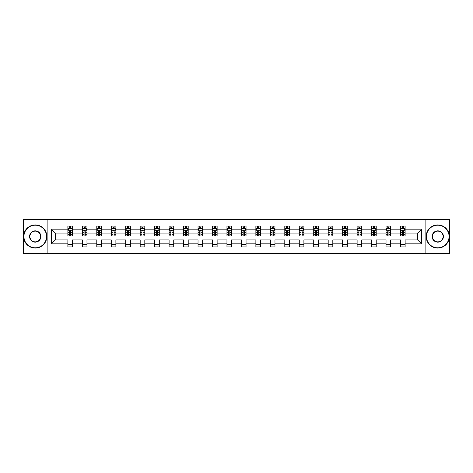 <?xml version="1.0" encoding="UTF-8"?>
<svg xmlns="http://www.w3.org/2000/svg" width="473" height="473" viewBox="0 0 473 473"><rect width="100%" height="100%" fill="white"/><g stroke="black" fill="none" stroke-linecap="round" stroke-linejoin="round"><path stroke-width="0.71" d="M425.109 219.348L23.65 219.348L23.65 253.652L449.35 253.652L449.35 219.348L425.109 219.348L425.109 253.652M405.13 243.826L405.13 239.929L417.647 239.929L421.538 243.826L405.13 243.826L405.13 246.93L400.495 246.93L400.495 243.826L390.668 243.826L390.668 246.93L386.033 246.93L386.033 243.826L376.206 243.826L376.206 246.93L371.571 246.93L371.571 243.826L361.744 243.826L361.744 246.93L357.109 246.93L357.109 243.826L347.283 243.826L347.283 246.93L342.647 246.93L342.647 243.826L332.821 243.826L332.821 246.93L328.185 246.93L328.185 243.826L318.359 243.826L318.359 246.93L313.723 246.93L313.723 243.826L303.897 243.826L303.897 246.93L299.261 246.93L299.261 243.826L289.435 243.826L289.435 246.93L284.799 246.93L284.799 243.826L274.973 243.826L274.973 246.93L270.337 246.93L270.337 243.826L260.511 243.826L260.511 246.93L255.875 246.93L255.875 243.826L246.049 243.826L246.049 246.93L241.413 246.93L241.413 243.826L231.587 243.826L231.587 246.93L226.951 246.93L226.951 243.826L217.125 243.826L217.125 246.93L212.489 246.93L212.489 243.826L202.663 243.826L202.663 246.93L198.027 246.93L198.027 243.826L188.201 243.826L188.201 246.93L183.565 246.93L183.565 243.826L173.739 243.826L173.739 246.93L169.103 246.93L169.103 243.826L159.277 243.826L159.277 246.93L154.641 246.93L154.641 243.826L144.815 243.826L144.815 246.93L140.179 246.93L140.179 243.826L130.353 243.826L130.353 246.93L125.717 246.93L125.717 243.826L115.891 243.826L115.891 246.93L111.256 246.93L111.256 243.826L101.429 243.826L101.429 246.93L96.794 246.93L96.794 243.826L86.967 243.826L86.967 246.93L82.332 246.93L82.332 243.826L72.505 243.826L72.505 246.93L67.87 246.93L67.87 243.826L51.462 243.826L51.462 229.174L67.87 229.174L67.87 226.07L72.505 226.07L72.505 229.174L82.332 229.174L82.332 226.07L86.967 226.07L86.967 229.174L96.794 229.174L96.794 226.07L101.429 226.07L101.429 229.174L111.256 229.174L111.256 226.07L115.891 226.07L115.891 229.174L125.717 229.174L125.717 226.07L130.353 226.07L130.353 229.174L140.179 229.174L140.179 226.07L144.815 226.07L144.815 229.174L154.641 229.174L154.641 226.07L159.277 226.07L159.277 229.174L169.103 229.174L169.103 226.07L173.739 226.07L173.739 229.174L183.565 229.174L183.565 226.07L188.201 226.07L188.201 229.174L198.027 229.174L198.027 226.07L202.663 226.07L202.663 229.174L212.489 229.174L212.489 226.07L217.125 226.07L217.125 229.174L226.951 229.174L226.951 226.07L231.587 226.07L231.587 229.174L241.413 229.174L241.413 226.07L246.049 226.07L246.049 229.174L255.875 229.174L255.875 226.07L260.511 226.07L260.511 229.174L270.337 229.174L270.337 226.07L274.973 226.07L274.973 229.174L284.799 229.174L284.799 226.07L289.435 226.07L289.435 229.174L299.261 229.174L299.261 226.07L303.897 226.07L303.897 229.174L313.723 229.174L313.723 226.07L318.359 226.07L318.359 229.174L328.185 229.174L328.185 226.07L332.821 226.07L332.821 229.174L342.647 229.174L342.647 226.07L347.283 226.07L347.283 229.174L357.109 229.174L357.109 226.07L361.744 226.07L361.744 229.174L371.571 229.174L371.571 226.07L376.206 226.07L376.206 229.174L386.033 229.174L386.033 226.07L390.668 226.07L390.668 229.174L400.495 229.174L400.495 226.07L405.13 226.07L405.13 229.174L421.538 229.174L421.538 243.826M47.891 253.652L47.891 219.348M400.495 229.174L400.495 233.071L390.668 233.071L390.668 229.174M390.668 243.826L390.668 239.929L400.495 239.929L400.495 243.826M386.033 229.174L386.033 233.071L376.206 233.071L376.206 229.174M376.206 243.826L376.206 239.929L386.033 239.929L386.033 243.826M371.571 229.174L371.571 233.071L361.744 233.071L361.744 229.174M361.744 243.826L361.744 239.929L371.571 239.929L371.571 243.826M357.109 229.174L357.109 233.071L347.283 233.071L347.283 229.174M347.283 243.826L347.283 239.929L357.109 239.929L357.109 243.826M342.647 229.174L342.647 233.071L332.821 233.071L332.821 229.174M332.821 243.826L332.821 239.929L342.647 239.929L342.647 243.826M328.185 229.174L328.185 233.071L318.359 233.071L318.359 229.174M318.359 243.826L318.359 239.929L328.185 239.929L328.185 243.826M313.723 229.174L313.723 233.071L303.897 233.071L303.897 229.174M303.897 243.826L303.897 239.929L313.723 239.929L313.723 243.826M299.261 229.174L299.261 233.071L289.435 233.071L289.435 229.174M289.435 243.826L289.435 239.929L299.261 239.929L299.261 243.826M284.799 229.174L284.799 233.071L274.973 233.071L274.973 229.174M274.973 243.826L274.973 239.929L284.799 239.929L284.799 243.826M270.337 229.174L270.337 233.071L260.511 233.071L260.511 229.174M260.511 243.826L260.511 239.929L270.337 239.929L270.337 243.826M255.875 229.174L255.875 233.071L246.049 233.071L246.049 229.174M246.049 243.826L246.049 239.929L255.875 239.929L255.875 243.826M241.413 229.174L241.413 233.071L231.587 233.071L231.587 229.174M231.587 243.826L231.587 239.929L241.413 239.929L241.413 243.826M226.951 229.174L226.951 233.071L217.125 233.071L217.125 229.174M217.125 243.826L217.125 239.929L226.951 239.929L226.951 243.826M212.489 229.174L212.489 233.071L202.663 233.071L202.663 229.174M202.663 243.826L202.663 239.929L212.489 239.929L212.489 243.826M198.027 229.174L198.027 233.071L188.201 233.071L188.201 229.174M188.201 243.826L188.201 239.929L198.027 239.929L198.027 243.826M183.565 229.174L183.565 233.071L173.739 233.071L173.739 229.174M173.739 243.826L173.739 239.929L183.565 239.929L183.565 243.826M169.103 229.174L169.103 233.071L159.277 233.071L159.277 229.174M159.277 243.826L159.277 239.929L169.103 239.929L169.103 243.826M154.641 229.174L154.641 233.071L144.815 233.071L144.815 229.174M144.815 243.826L144.815 239.929L154.641 239.929L154.641 243.826M140.179 229.174L140.179 233.071L130.353 233.071L130.353 229.174M130.353 243.826L130.353 239.929L140.179 239.929L140.179 243.826M125.717 229.174L125.717 233.071L115.891 233.071L115.891 229.174M115.891 243.826L115.891 239.929L125.717 239.929L125.717 243.826M111.256 229.174L111.256 233.071L101.429 233.071L101.429 229.174M101.429 243.826L101.429 239.929L111.256 239.929L111.256 243.826M96.794 229.174L96.794 233.071L86.967 233.071L86.967 229.174M86.967 243.826L86.967 239.929L96.794 239.929L96.794 243.826M82.332 229.174L82.332 233.071L72.505 233.071L72.505 229.174M72.505 243.826L72.505 239.929L82.332 239.929L82.332 243.826M67.87 229.174L67.87 233.071L55.353 233.071L55.353 239.929L67.87 239.929L67.87 243.826M51.462 229.174L55.353 233.071M417.647 239.929L417.647 233.071L405.13 233.071L405.13 229.174M402.257 228.388L403.368 228.388M387.795 228.388L388.907 228.388M373.333 228.388L374.445 228.388M358.871 228.388L359.983 228.388M344.409 228.388L345.521 228.388M329.947 228.388L331.059 228.388M315.485 228.388L316.597 228.388M301.023 228.388L302.135 228.388M286.561 228.388L287.673 228.388M272.099 228.388L273.211 228.388M257.637 228.388L258.749 228.388M243.175 228.388L244.287 228.388M228.713 228.388L229.825 228.388M214.251 228.388L215.363 228.388M199.789 228.388L200.901 228.388M185.327 228.388L186.439 228.388M170.865 228.388L171.977 228.388M156.403 228.388L157.515 228.388M141.941 228.388L143.053 228.388M127.479 228.388L128.591 228.388M113.017 228.388L114.129 228.388M98.555 228.388L99.667 228.388M84.093 228.388L85.205 228.388M69.632 228.388L70.743 228.388M67.87 244.612L72.505 244.612M82.332 244.612L86.967 244.612M96.794 244.612L101.429 244.612M111.256 244.612L115.891 244.612M125.717 244.612L130.353 244.612M140.179 244.612L144.815 244.612M154.641 244.612L159.277 244.612M169.103 244.612L173.739 244.612M183.565 244.612L188.201 244.612M198.027 244.612L202.663 244.612M212.489 244.612L217.125 244.612M226.951 244.612L231.587 244.612M241.413 244.612L246.049 244.612M255.875 244.612L260.511 244.612M270.337 244.612L274.973 244.612M284.799 244.612L289.435 244.612M299.261 244.612L303.897 244.612M313.723 244.612L318.359 244.612M328.185 244.612L332.821 244.612M342.647 244.612L347.283 244.612M357.109 244.612L361.744 244.612M371.571 244.612L376.206 244.612M386.033 244.612L390.668 244.612M400.495 244.612L405.13 244.612M55.353 239.929L51.462 243.826M421.538 229.174L417.647 233.071M70.743 227.276L69.632 227.276M68.739 228.548L67.87 228.548L67.87 226.07L69.632 226.07L69.632 228.435M67.87 234.779L67.87 235.944L69.632 235.944L69.632 234.779L67.87 234.779L67.87 233.071M72.505 233.071L72.505 235.944L70.743 235.944L70.743 230.984C70.376 230.268 70.004 230.268 69.632 230.984L69.632 234.779M71.636 228.548L72.505 228.548L72.505 226.07L70.743 226.07L70.743 228.435M72.505 230.286L71.577 228.435L68.798 228.435L67.87 230.286M35.239 225.189A11.311 11.311 0 0 0 23.928 236.5A11.311 11.311 0 0 0 35.239 247.811A11.311 11.311 0 0 0 46.549 236.5A11.311 11.311 0 0 0 35.239 225.189M35.239 248.089A11.589 11.589 0 0 1 23.65 236.5A11.589 11.589 0 0 1 35.239 224.912A11.589 11.589 0 0 1 46.827 236.5A11.589 11.589 0 0 1 35.239 248.089M35.239 230.848A5.652 5.652 0 0 1 40.891 236.5A5.652 5.652 0 0 1 35.239 242.152A5.652 5.652 0 0 1 29.58 236.5A5.652 5.652 0 0 1 35.239 230.848M35.239 241.874A5.374 5.374 0 0 0 40.613 236.5A5.374 5.374 0 0 0 35.239 231.126A5.374 5.374 0 0 0 29.864 236.5A5.374 5.374 0 0 0 35.239 241.874M437.762 225.189A11.311 11.311 0 0 0 426.451 236.5A11.311 11.311 0 0 0 437.762 247.811A11.311 11.311 0 0 0 449.072 236.5A11.311 11.311 0 0 0 437.762 225.189M437.762 248.089A11.589 11.589 0 0 1 426.173 236.5A11.589 11.589 0 0 1 437.762 224.912A11.589 11.589 0 0 1 449.35 236.5A11.589 11.589 0 0 1 437.762 248.089M437.762 230.848A5.652 5.652 0 0 1 443.42 236.5A5.652 5.652 0 0 1 437.762 242.152A5.652 5.652 0 0 1 432.109 236.5A5.652 5.652 0 0 1 437.762 230.848M437.762 241.874A5.374 5.374 0 0 0 443.136 236.5A5.374 5.374 0 0 0 437.762 231.126A5.374 5.374 0 0 0 432.387 236.5A5.374 5.374 0 0 0 437.762 241.874M85.205 227.276L84.093 227.276M83.201 228.548L82.332 228.548L82.332 226.07L84.093 226.07L84.093 228.435M82.332 234.779L82.332 235.944L84.093 235.944L84.093 234.779L82.332 234.779L82.332 233.071M86.967 233.071L86.967 235.944L85.205 235.944L85.205 230.984C84.838 230.268 84.466 230.268 84.093 230.984L84.093 234.779M86.098 228.548L86.967 228.548L86.967 226.07L85.205 226.07L85.205 228.435M86.967 230.286L86.039 228.435L83.26 228.435L82.332 230.286M99.667 227.276L98.555 227.276M97.663 228.548L96.794 228.548L96.794 226.07L98.555 226.07L98.555 228.435M96.794 234.779L96.794 235.944L98.555 235.944L98.555 234.779L96.794 234.779L96.794 233.071M101.429 233.071L101.429 235.944L99.667 235.944L99.667 230.984C99.3 230.268 98.928 230.268 98.555 230.984L98.555 234.779M100.56 228.548L101.429 228.548L101.429 226.07L99.667 226.07L99.667 228.435M101.429 230.286L100.501 228.435L97.722 228.435L96.794 230.286M114.129 227.276L113.017 227.276M112.125 228.548L111.256 228.548L111.256 226.07L113.017 226.07L113.017 228.435M111.256 234.779L111.256 235.944L113.017 235.944L113.017 234.779L111.256 234.779L111.256 233.071M115.891 233.071L115.891 235.944L114.129 235.944L114.129 230.984C113.762 230.268 113.39 230.268 113.017 230.984L113.017 234.779M115.022 228.548L115.891 228.548L115.891 226.07L114.129 226.07L114.129 228.435M115.891 230.286L114.963 228.435L112.184 228.435L111.256 230.286M128.591 227.276L127.479 227.276M126.587 228.548L125.717 228.548L125.717 226.07L127.479 226.07L127.479 228.435M125.717 234.779L125.717 235.944L127.479 235.944L127.479 234.779L125.717 234.779L125.717 233.071M130.353 233.071L130.353 235.944L128.591 235.944L128.591 230.984C128.218 230.268 127.852 230.268 127.479 230.984L127.479 234.779M129.484 228.548L130.353 228.548L130.353 226.07L128.591 226.07L128.591 228.435M130.353 230.286L129.425 228.435L126.646 228.435L125.717 230.286M143.053 227.276L141.941 227.276M141.049 228.548L140.179 228.548L140.179 226.07L141.941 226.07L141.941 228.435M140.179 234.779L140.179 235.944L141.941 235.944L141.941 234.779L140.179 234.779L140.179 233.071M144.815 233.071L144.815 235.944L143.053 235.944L143.053 230.984C142.68 230.268 142.314 230.268 141.941 230.984L141.941 234.779M143.946 228.548L144.815 228.548L144.815 226.07L143.053 226.07L143.053 228.435M144.815 230.286L143.887 228.435L141.108 228.435L140.179 230.286M157.515 227.276L156.403 227.276M155.511 228.548L154.641 228.548L154.641 226.07L156.403 226.07L156.403 228.435M154.641 234.779L154.641 235.944L156.403 235.944L156.403 234.779L154.641 234.779L154.641 233.071M159.277 233.071L159.277 235.944L157.515 235.944L157.515 230.984C157.142 230.268 156.776 230.268 156.403 230.984L156.403 234.779M158.408 228.548L159.277 228.548L159.277 226.07L157.515 226.07L157.515 228.435M159.277 230.286L158.349 228.435L155.57 228.435L154.641 230.286M171.977 227.276L170.865 227.276M169.973 228.548L169.103 228.548L169.103 226.07L170.865 226.07L170.865 228.435M169.103 234.779L169.103 235.944L170.865 235.944L170.865 234.779L169.103 234.779L169.103 233.071M173.739 233.071L173.739 235.944L171.977 235.944L171.977 230.984C171.604 230.268 171.238 230.268 170.865 230.984L170.865 234.779M172.87 228.548L173.739 228.548L173.739 226.07L171.977 226.07L171.977 228.435M173.739 230.286L172.811 228.435L170.032 228.435L169.103 230.286M186.439 227.276L185.327 227.276M184.435 228.548L183.565 228.548L183.565 226.07L185.327 226.07L185.327 228.435M183.565 234.779L183.565 235.944L185.327 235.944L185.327 234.779L183.565 234.779L183.565 233.071M188.201 233.071L188.201 235.944L186.439 235.944L186.439 230.984C186.066 230.268 185.7 230.268 185.327 230.984L185.327 234.779M187.332 228.548L188.201 228.548L188.201 226.07L186.439 226.07L186.439 228.435M188.201 230.286L187.273 228.435L184.494 228.435L183.565 230.286M200.901 227.276L199.789 227.276M198.897 228.548L198.027 228.548L198.027 226.07L199.789 226.07L199.789 228.435M198.027 234.779L198.027 235.944L199.789 235.944L199.789 234.779L198.027 234.779L198.027 233.071M202.663 233.071L202.663 235.944L200.901 235.944L200.901 230.984C200.528 230.268 200.162 230.268 199.789 230.984L199.789 234.779M201.794 228.548L202.663 228.548L202.663 226.07L200.901 226.07L200.901 228.435M202.663 230.286L201.735 228.435L198.956 228.435L198.027 230.286M215.363 227.276L214.251 227.276M213.358 228.548L212.489 228.548L212.489 226.07L214.251 226.07L214.251 228.435M212.489 234.779L212.489 235.944L214.251 235.944L214.251 234.779L212.489 234.779L212.489 233.071M217.125 233.071L217.125 235.944L215.363 235.944L215.363 230.984C214.99 230.268 214.624 230.268 214.251 230.984L214.251 234.779M216.256 228.548L217.125 228.548L217.125 226.07L215.363 226.07L215.363 228.435M217.125 230.286L216.196 228.435L213.418 228.435L212.489 230.286M229.825 227.276L228.713 227.276M227.82 228.548L226.951 228.548L226.951 226.07L228.713 226.07L228.713 228.435M226.951 234.779L226.951 235.944L228.713 235.944L228.713 234.779L226.951 234.779L226.951 233.071M231.587 233.071L231.587 235.944L229.825 235.944L229.825 230.984C229.452 230.268 229.086 230.268 228.713 230.984L228.713 234.779M230.718 228.548L231.587 228.548L231.587 226.07L229.825 226.07L229.825 228.435M231.587 230.286L230.658 228.435L227.88 228.435L226.951 230.286M244.287 227.276L243.175 227.276M242.282 228.548L241.413 228.548L241.413 226.07L243.175 226.07L243.175 228.435M241.413 234.779L241.413 235.944L243.175 235.944L243.175 234.779L241.413 234.779L241.413 233.071M246.049 233.071L246.049 235.944L244.287 235.944L244.287 230.984C243.914 230.268 243.548 230.268 243.175 230.984L243.175 234.779M245.18 228.548L246.049 228.548L246.049 226.07L244.287 226.07L244.287 228.435M246.049 230.286L245.12 228.435L242.342 228.435L241.413 230.286M258.749 227.276L257.637 227.276M256.744 228.548L255.875 228.548L255.875 226.07L257.637 226.07L257.637 228.435M255.875 234.779L255.875 235.944L257.637 235.944L257.637 234.779L255.875 234.779L255.875 233.071M260.511 233.071L260.511 235.944L258.749 235.944L258.749 230.984C258.376 230.268 258.01 230.268 257.637 230.984L257.637 234.779M259.642 228.548L260.511 228.548L260.511 226.07L258.749 226.07L258.749 228.435M260.511 230.286L259.582 228.435L256.804 228.435L255.875 230.286M273.211 227.276L272.099 227.276M271.206 228.548L270.337 228.548L270.337 226.07L272.099 226.07L272.099 228.435M270.337 234.779L270.337 235.944L272.099 235.944L272.099 234.779L270.337 234.779L270.337 233.071M274.973 233.071L274.973 235.944L273.211 235.944L273.211 230.984C272.838 230.268 272.472 230.268 272.099 230.984L272.099 234.779M274.104 228.548L274.973 228.548L274.973 226.07L273.211 226.07L273.211 228.435M274.973 230.286L274.044 228.435L271.266 228.435L270.337 230.286M287.673 227.276L286.561 227.276M285.668 228.548L284.799 228.548L284.799 226.07L286.561 226.07L286.561 228.435M284.799 234.779L284.799 235.944L286.561 235.944L286.561 234.779L284.799 234.779L284.799 233.071M289.435 233.071L289.435 235.944L287.673 235.944L287.673 230.984C287.3 230.268 286.934 230.268 286.561 230.984L286.561 234.779M288.565 228.548L289.435 228.548L289.435 226.07L287.673 226.07L287.673 228.435M289.435 230.286L288.506 228.435L285.727 228.435L284.799 230.286M302.135 227.276L301.023 227.276M300.13 228.548L299.261 228.548L299.261 226.07L301.023 226.07L301.023 228.435M299.261 234.779L299.261 235.944L301.023 235.944L301.023 234.779L299.261 234.779L299.261 233.071M303.897 233.071L303.897 235.944L302.135 235.944L302.135 230.984C301.762 230.268 301.396 230.268 301.023 230.984L301.023 234.779M303.027 228.548L303.897 228.548L303.897 226.07L302.135 226.07L302.135 228.435M303.897 230.286L302.968 228.435L300.189 228.435L299.261 230.286M316.597 227.276L315.485 227.276M314.592 228.548L313.723 228.548L313.723 226.07L315.485 226.07L315.485 228.435M313.723 234.779L313.723 235.944L315.485 235.944L315.485 234.779L313.723 234.779L313.723 233.071M318.359 233.071L318.359 235.944L316.597 235.944L316.597 230.984C316.224 230.268 315.858 230.268 315.485 230.984L315.485 234.779M317.489 228.548L318.359 228.548L318.359 226.07L316.597 226.07L316.597 228.435M318.359 230.286L317.43 228.435L314.651 228.435L313.723 230.286M331.059 227.276L329.947 227.276M329.054 228.548L328.185 228.548L328.185 226.07L329.947 226.07L329.947 228.435M328.185 234.779L328.185 235.944L329.947 235.944L329.947 234.779L328.185 234.779L328.185 233.071M332.821 233.071L332.821 235.944L331.059 235.944L331.059 230.984C330.686 230.268 330.32 230.268 329.947 230.984L329.947 234.779M331.951 228.548L332.821 228.548L332.821 226.07L331.059 226.07L331.059 228.435M332.821 230.286L331.892 228.435L329.113 228.435L328.185 230.286M345.521 227.276L344.409 227.276M343.516 228.548L342.647 228.548L342.647 226.07L344.409 226.07L344.409 228.435M342.647 234.779L342.647 235.944L344.409 235.944L344.409 234.779L342.647 234.779L342.647 233.071M347.283 233.071L347.283 235.944L345.521 235.944L345.521 230.984C345.148 230.268 344.782 230.268 344.409 230.984L344.409 234.779M346.413 228.548L347.283 228.548L347.283 226.07L345.521 226.07L345.521 228.435M347.283 230.286L346.354 228.435L343.575 228.435L342.647 230.286M359.983 227.276L358.871 227.276M357.978 228.548L357.109 228.548L357.109 226.07L358.871 226.07L358.871 228.435M357.109 234.779L357.109 235.944L358.871 235.944L358.871 234.779L357.109 234.779L357.109 233.071M361.744 233.071L361.744 235.944L359.983 235.944L359.983 230.984C359.61 230.268 359.244 230.268 358.871 230.984L358.871 234.779M360.875 228.548L361.744 228.548L361.744 226.07L359.983 226.07L359.983 228.435M361.744 230.286L360.816 228.435L358.037 228.435L357.109 230.286M374.445 227.276L373.333 227.276M372.44 228.548L371.571 228.548L371.571 226.07L373.333 226.07L373.333 228.435M371.571 234.779L371.571 235.944L373.333 235.944L373.333 234.779L371.571 234.779L371.571 233.071M376.206 233.071L376.206 235.944L374.445 235.944L374.445 230.984C374.072 230.268 373.705 230.268 373.333 230.984L373.333 234.779M375.337 228.548L376.206 228.548L376.206 226.07L374.445 226.07L374.445 228.435M376.206 230.286L375.278 228.435L372.499 228.435L371.571 230.286M388.907 227.276L387.795 227.276M386.902 228.548L386.033 228.548L386.033 226.07L387.795 226.07L387.795 228.435M386.033 234.779L386.033 235.944L387.795 235.944L387.795 234.779L386.033 234.779L386.033 233.071M390.668 233.071L390.668 235.944L388.907 235.944L388.907 230.984C388.534 230.268 388.167 230.268 387.795 230.984L387.795 234.779M389.799 228.548L390.668 228.548L390.668 226.07L388.907 226.07L388.907 228.435M390.668 230.286L389.74 228.435L386.961 228.435L386.033 230.286M403.368 227.276L402.257 227.276M401.364 228.548L400.495 228.548L400.495 226.07L402.257 226.07L402.257 228.435M400.495 234.779L400.495 235.944L402.257 235.944L402.257 234.779L400.495 234.779L400.495 233.071M405.13 233.071L405.13 235.944L403.368 235.944L403.368 230.984C402.996 230.268 402.629 230.268 402.257 230.984L402.257 234.779M404.261 228.548L405.13 228.548L405.13 226.07L403.368 226.07L403.368 228.435M405.13 230.286L404.202 228.435L401.423 228.435L400.495 230.286M72.481 230.245L67.893 230.245M72.505 234.779L70.743 234.779M69.632 232.296L67.87 232.296M72.505 232.296L70.743 232.296M70.743 227.868L69.632 227.868M86.943 230.245L82.355 230.245M86.967 234.779L85.205 234.779M84.093 232.296L82.332 232.296M86.967 232.296L85.205 232.296M85.205 227.868L84.093 227.868M101.405 230.245L96.817 230.245M101.429 234.779L99.667 234.779M98.555 232.296L96.794 232.296M101.429 232.296L99.667 232.296M99.667 227.868L98.555 227.868M115.867 230.245L111.279 230.245M115.891 234.779L114.129 234.779M113.017 232.296L111.256 232.296M115.891 232.296L114.129 232.296M114.129 227.868L113.017 227.868M130.329 230.245L125.741 230.245M130.353 234.779L128.591 234.779M127.479 232.296L125.717 232.296M130.353 232.296L128.591 232.296M128.591 227.868L127.479 227.868M144.791 230.245L140.203 230.245M144.815 234.779L143.053 234.779M141.941 232.296L140.179 232.296M144.815 232.296L143.053 232.296M143.053 227.868L141.941 227.868M159.253 230.245L154.665 230.245M159.277 234.779L157.515 234.779M156.403 232.296L154.641 232.296M159.277 232.296L157.515 232.296M157.515 227.868L156.403 227.868M173.715 230.245L169.127 230.245M173.739 234.779L171.977 234.779M170.865 232.296L169.103 232.296M173.739 232.296L171.977 232.296M171.977 227.868L170.865 227.868M188.177 230.245L183.589 230.245M188.201 234.779L186.439 234.779M185.327 232.296L183.565 232.296M188.201 232.296L186.439 232.296M186.439 227.868L185.327 227.868M202.639 230.245L198.051 230.245M202.663 234.779L200.901 234.779M199.789 232.296L198.027 232.296M202.663 232.296L200.901 232.296M200.901 227.868L199.789 227.868M217.101 230.245L212.513 230.245M217.125 234.779L215.363 234.779M214.251 232.296L212.489 232.296M217.125 232.296L215.363 232.296M215.363 227.868L214.251 227.868M231.563 230.245L226.975 230.245M231.587 234.779L229.825 234.779M228.713 232.296L226.951 232.296M231.587 232.296L229.825 232.296M229.825 227.868L228.713 227.868M246.025 230.245L241.437 230.245M246.049 234.779L244.287 234.779M243.175 232.296L241.413 232.296M246.049 232.296L244.287 232.296M244.287 227.868L243.175 227.868M260.487 230.245L255.899 230.245M260.511 234.779L258.749 234.779M257.637 232.296L255.875 232.296M260.511 232.296L258.749 232.296M258.749 227.868L257.637 227.868M274.949 230.245L270.361 230.245M274.973 234.779L273.211 234.779M272.099 232.296L270.337 232.296M274.973 232.296L273.211 232.296M273.211 227.868L272.099 227.868M289.411 230.245L284.823 230.245M289.435 234.779L287.673 234.779M286.561 232.296L284.799 232.296M289.435 232.296L287.673 232.296M287.673 227.868L286.561 227.868M303.873 230.245L299.285 230.245M303.897 234.779L302.135 234.779M301.023 232.296L299.261 232.296M303.897 232.296L302.135 232.296M302.135 227.868L301.023 227.868M318.335 230.245L313.747 230.245M318.359 234.779L316.597 234.779M315.485 232.296L313.723 232.296M318.359 232.296L316.597 232.296M316.597 227.868L315.485 227.868M332.797 230.245L328.209 230.245M332.821 234.779L331.059 234.779M329.947 232.296L328.185 232.296M332.821 232.296L331.059 232.296M331.059 227.868L329.947 227.868M347.259 230.245L342.671 230.245M347.283 234.779L345.521 234.779M344.409 232.296L342.647 232.296M347.283 232.296L345.521 232.296M345.521 227.868L344.409 227.868M361.721 230.245L357.133 230.245M361.744 234.779L359.983 234.779M358.871 232.296L357.109 232.296M361.744 232.296L359.983 232.296M359.983 227.868L358.871 227.868M376.183 230.245L371.595 230.245M376.206 234.779L374.445 234.779M373.333 232.296L371.571 232.296M376.206 232.296L374.445 232.296M374.445 227.868L373.333 227.868M390.645 230.245L386.057 230.245M390.668 234.779L388.907 234.779M387.795 232.296L386.033 232.296M390.668 232.296L388.907 232.296M388.907 227.868L387.795 227.868M405.107 230.245L400.519 230.245M405.13 234.779L403.368 234.779M402.257 232.296L400.495 232.296M405.13 232.296L403.368 232.296M403.368 227.868L402.257 227.868"/></g></svg>
